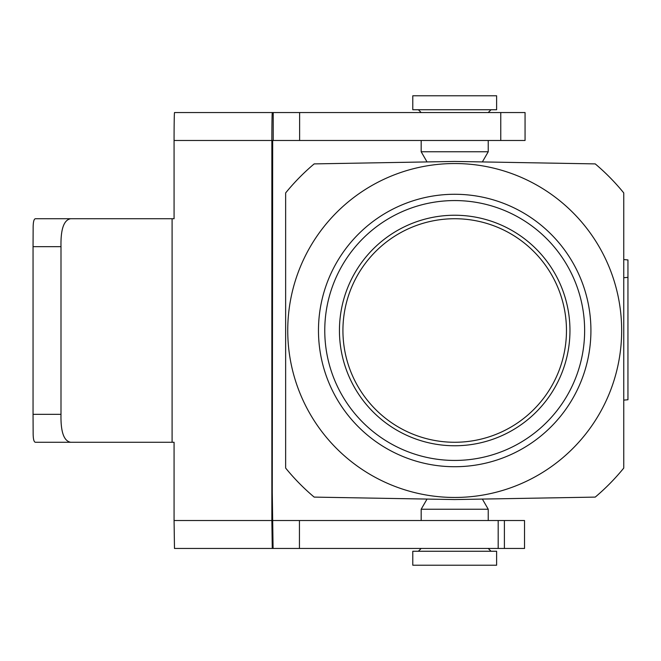 <?xml version="1.0" encoding="UTF-8"?>
<svg xmlns="http://www.w3.org/2000/svg" width="661" height="661" viewBox="0 0 661 661"><rect width="100%" height="100%" fill="white"/><g stroke="black" fill="none" stroke-linecap="round" stroke-linejoin="round"><path stroke-width="0.99" d="M454.702 565.221L412.786 565.221L412.786 551.249L496.618 551.249L496.618 565.221L454.702 565.221M412.786 95.779L496.618 95.779L496.618 109.751L412.786 109.751L412.786 95.779M421.173 509.234L488.231 509.234L482.365 499.072L454.702 499.559L427.039 499.072L421.173 509.234L421.173 520.513M488.231 151.766L421.173 151.766L427.039 161.928L454.702 161.441L595.231 163.895A217.956 217.956 0 0 1 623.761 192.929L623.761 468.071A217.956 217.956 0 0 1 595.231 497.105L454.702 499.559L314.173 497.105A217.956 217.956 0 0 1 285.643 468.071L285.643 192.929A217.956 217.956 0 0 1 314.173 163.895L454.702 161.441L482.365 161.928L488.231 151.766L488.231 140.487M627.95 399.756L627.95 259.93L623.761 259.566L623.761 400.12L627.95 399.756L623.761 400.12M285.643 289.287L285.643 371.713M287.742 330.5A166.96 166.96 0 0 1 538.178 185.906A166.96 166.96 0 0 1 538.178 475.094A166.96 166.96 0 0 1 287.742 330.5M324.766 330.5A129.936 129.936 0 0 0 519.67 443.027A129.936 129.936 0 0 0 519.67 217.973A129.936 129.936 0 0 0 324.766 330.5M342.927 330.5A111.775 111.775 0 0 0 510.589 427.295A111.775 111.775 0 0 0 510.589 233.705A111.775 111.775 0 0 0 342.927 330.5M500.765 112.544L174.529 112.544A27.944 0.454 90 0 0 174.074 140.487L525.057 140.487L525.057 112.544L500.765 112.544L500.765 140.487M273.224 140.487L273.224 112.544L260.641 112.544M272.679 140.487L272.266 492.569L273.084 548.456L524.52 548.456L524.52 520.513L273.084 520.513M272.266 548.456L271.861 520.513L174.074 520.513L174.479 548.456L273.084 548.456M272.315 112.544A27.944 0.454 -90 0 0 271.861 140.487L271.861 520.513M174.074 520.513L174.074 442.275L172.091 442.275L172.091 218.725L174.074 218.725L174.074 140.487M60.994 246.669C60.622 229.218 63.853 219.906 70.677 218.725L35.438 218.725C33.885 218.898 33.124 222.055 33.149 228.185L33.05 246.669L60.994 246.669L60.994 414.331L33.05 414.331L33.05 246.669M33.05 414.331L33.149 432.815C33.124 438.945 33.885 442.102 35.438 442.275L70.677 442.275C63.853 441.094 60.622 431.782 60.994 414.331M172.091 218.725L70.677 218.725M70.677 442.275L172.091 442.275M567.535 354.04A115.27 115.27 0 0 1 377.894 416.447A115.27 115.27 0 0 1 418.669 221.014A115.27 115.27 0 0 1 567.535 354.04M588.05 358.32A136.224 136.224 0 0 1 363.93 432.079A136.224 136.224 0 0 1 412.117 201.101A136.224 136.224 0 0 1 588.05 358.32M299.623 140.487L299.623 112.544M504.393 548.456L504.393 520.513M498.187 520.513L498.187 548.456M299.441 548.456L299.441 520.513M627.95 277.364L623.761 277.727M488.231 509.234L488.231 520.513M488.231 548.456L491.024 551.249M421.173 548.456L418.372 551.249M421.173 151.766L421.173 140.487M421.173 112.544L418.372 109.751M488.231 112.544L491.024 109.751"/></g></svg>
